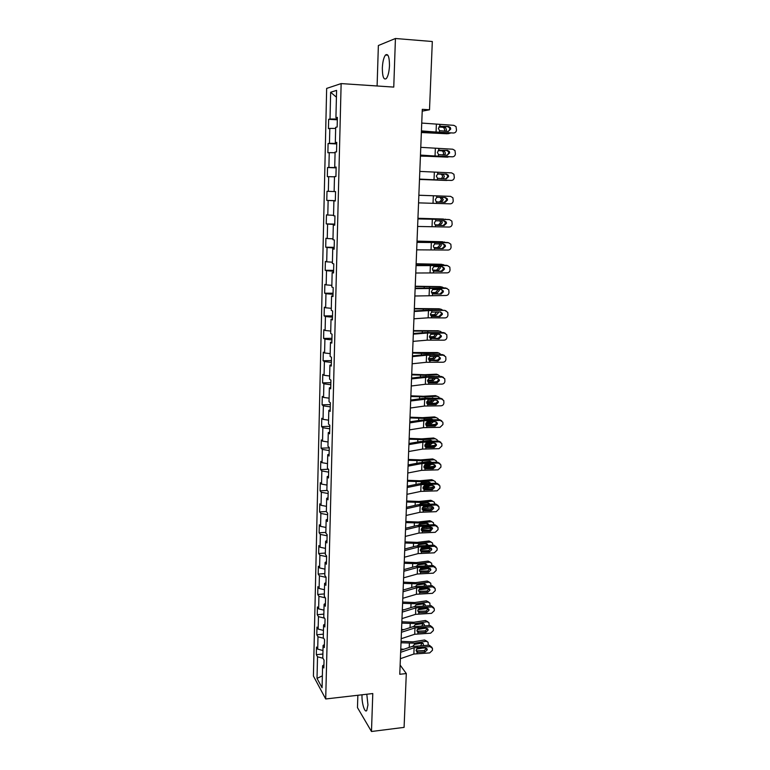 <?xml version="1.0" encoding="UTF-8"?>
<svg xmlns="http://www.w3.org/2000/svg" width="770" height="770" viewBox="0 0 770 770"><rect width="100%" height="100%" fill="white"/><g stroke="black" fill="none" stroke-linecap="round" stroke-linejoin="round"><path stroke-width="1.16" d="M362.025 694.781L362.016 695.194C361.64 703.068 364.778 713.376 366.751 710.518L367.954 704.935L366.799 694.232M389.485 65.604C389.408 56.816 388.08 53.284 385.481 55.017C383.701 57.461 382.651 61.802 382.334 68.03C382.401 76.75 383.739 80.263 386.347 78.559C388.099 76.172 389.148 71.851 389.485 65.604M357.858 695.262L357.472 707.62L371.477 731.5L404.086 727.381L406.3 673.558L400.131 665.068M326.653 88.415L313.419 676.031L325.7 698.968L341.139 83.584L326.653 88.415M341.139 83.584L393.759 87.097L395.433 38.5L378.368 45.517L377.098 85.98M323.929 664.808L322.601 665.781L323.852 667.985L324.045 660.15L322.794 657.975L323.092 645.443L324.353 647.57L324.545 639.678L323.284 637.579L323.592 624.951L324.853 626.982L325.056 619.022L323.785 617.02L324.093 604.277L325.364 606.231L325.566 598.203L324.295 596.288L324.603 583.439L325.883 585.306L326.085 577.211L324.796 575.382L325.113 562.437L326.403 564.208L326.605 556.046L325.315 554.304L325.633 541.243L326.923 542.927L327.125 534.698L325.825 533.052L326.153 519.885L327.452 521.473L327.654 513.176L326.345 511.617L326.673 498.344L327.981 499.836L328.184 491.462L326.875 490.009L327.202 476.62L328.521 478.016L328.723 469.575L327.404 468.218L327.731 454.714L329.06 456.013L329.271 447.495L327.943 446.234L328.27 432.615L329.608 433.818L329.82 425.233L328.482 424.068L328.809 410.333L330.157 411.43L330.369 402.768L329.021 401.709L329.358 387.859L330.705 388.85L330.927 380.12L329.57 379.167L329.906 365.192L331.273 366.077L331.485 357.27L330.118 356.423L330.465 342.323L331.832 343.112L332.053 334.219L330.677 333.477L331.023 319.261L332.399 319.935L332.621 310.974L331.244 310.339L331.591 295.998L332.977 296.565L333.198 287.518L331.812 286.998L332.159 272.532L333.554 272.984L333.776 263.86L332.38 263.456L332.736 248.854L334.142 249.191L334.363 239.99L332.958 239.701L333.314 224.975L334.729 225.196L334.96 215.908L333.545 215.735L333.901 200.874L335.325 200.98L335.556 191.605L334.132 191.557L334.498 176.571L335.922 176.542L336.163 167.09L334.719 167.157L335.094 152.037L336.529 151.892L336.769 142.354L335.325 142.546L335.691 127.291L337.144 127.021L337.375 117.386L335.922 117.714L336.586 90.388L330.648 92.265L336.423 97.193M322.601 665.781L322.072 687.745L317.019 678.399L317.519 656.8L316.335 654.693L322.89 654.028M330.648 92.265L330.022 119.013L328.646 119.321L328.434 128.648L329.81 128.398L329.464 143.335L328.087 143.518L327.876 152.768L329.242 152.633L328.896 167.446L327.539 167.513L327.327 176.686L328.684 176.657L328.347 191.345L326.99 191.297L326.778 200.383L328.136 200.479L327.799 215.032L326.451 214.869L326.239 223.887L327.587 224.089L327.25 238.517L325.912 238.248L325.7 247.18L327.038 247.497L326.711 261.81L325.373 261.425L325.171 270.28L326.499 270.713L326.172 284.89L324.853 284.4L324.651 293.187L325.96 293.717L325.643 307.779L324.324 307.182L324.122 315.892L325.431 316.528L325.113 330.474L323.804 329.772L323.602 338.405L324.911 339.147L324.584 352.978L323.294 352.169L323.092 360.735L324.391 361.582L324.064 375.288L322.784 374.374L322.582 382.873L323.872 383.816L323.554 397.416L322.274 396.406L322.081 404.828L323.361 405.877L323.044 419.352L321.773 418.245L321.581 426.599L322.851 427.745L322.534 441.114L321.273 439.911L321.08 448.188L322.341 449.43L322.033 462.683L320.782 461.394L320.589 469.604L321.841 470.942L321.542 484.089L320.291 482.694L320.099 490.846L321.35 492.271L321.042 505.312L319.8 503.83L319.617 511.915L320.859 513.426L320.561 526.362L319.319 524.793L319.136 532.811L320.368 534.409L320.07 547.239L318.838 545.584L318.655 553.534L319.887 555.228L319.589 567.942L318.366 566.2L318.183 574.093L319.406 575.864L319.107 588.492L317.894 586.663L317.721 594.479L318.924 596.346L318.636 608.868L317.433 606.952L317.25 614.71L318.453 616.654L318.164 629.08L316.971 627.078L316.788 634.778L317.991 636.809L317.702 649.129L316.508 647.05L316.335 654.693M422.21 111.14L429.506 109.773L422.287 109.33L399.765 674.279L406.3 673.558M324.43 644.509L323.092 645.443M317.702 649.129L322.976 650.515M317.991 636.809L323.708 638.282M324.93 624.056L323.592 624.951M318.164 629.08L323.458 630.418M318.453 616.654L324.507 618.156M325.44 603.43L324.093 604.277M318.636 608.868L323.958 610.158M318.924 596.346L325.335 597.866M325.951 582.63L324.603 583.439M319.107 588.492L324.449 589.733M319.406 575.864L326.076 577.385M326.461 561.667L325.113 562.437M319.589 567.942L324.95 569.146M319.887 555.228L326.586 556.672M326.981 540.521L325.633 541.243M320.07 547.239L325.46 548.384M320.368 534.409L327.096 535.795M327.51 519.201L326.153 519.885M320.561 526.362L325.96 527.45M320.859 513.426L327.616 514.745M328.03 497.709L326.673 498.344M321.042 505.312L326.48 506.352M321.35 492.271L328.136 493.522M328.569 476.033L327.202 476.62M321.542 484.089L327 485.071M321.841 470.942L328.665 472.125M329.108 454.165L327.731 454.714M322.033 462.683L327.519 463.617M322.341 449.43L329.194 450.546M329.647 432.124L328.27 432.615M322.534 441.114L328.039 441.99M322.851 427.745L329.724 428.794M330.195 409.89L328.809 410.333M323.044 419.352L328.569 420.17M323.361 405.877L330.263 406.849M330.744 387.464L329.358 387.859M323.554 397.416L329.108 398.177M323.872 383.816L330.811 384.731M331.302 364.845L329.906 365.192M324.064 375.288L329.647 375.991M324.391 361.582L331.36 362.41M331.86 342.034L330.465 342.323M324.584 352.978L330.195 353.623M324.911 339.147L331.909 339.907M332.428 319.021L331.023 319.261M325.113 330.474L330.744 331.061M325.431 316.528L332.467 317.211M332.996 295.805L331.591 295.998M325.643 307.779L331.293 308.308M325.96 293.717L333.035 294.323M333.574 272.397L332.159 272.532M326.172 284.89L331.851 285.352M326.499 270.713L333.603 271.242M334.151 248.777L332.736 248.854M326.711 261.81L332.409 262.204M327.038 247.497L334.17 247.95M334.738 224.946L333.314 224.975M327.25 238.517L332.977 238.854M327.587 224.089L334.748 224.465M335.325 200.903L333.901 200.874M327.799 215.032L333.554 215.302M328.136 200.479L335.335 200.768M328.347 191.345L334.132 191.547M328.684 176.657L334.488 176.821M336.153 167.263L334.719 167.157M328.896 167.446L336.144 167.61M329.242 152.633L335.075 152.73M336.76 142.71L335.325 142.546M329.464 143.335L336.74 143.422M329.81 128.398L335.662 128.417M337.366 117.935L335.922 117.714M330.022 119.013L337.337 119.004M395.433 38.5L432.317 41.513L429.506 109.773M371.477 731.5L372.786 693.549L325.7 698.968M317.019 678.399L322.361 675.839M317.519 656.8L322.948 658.244M328.646 119.321L337.318 119.802M328.087 143.518L336.731 143.942M327.539 167.513L336.144 167.87M326.778 200.383L335.335 200.662M326.239 223.887L334.757 224.099M325.7 247.18L334.19 247.334M325.171 270.28L333.622 270.376M324.651 293.187L333.064 293.226M324.122 315.892L332.505 315.873M323.602 338.405L331.947 338.338M323.092 360.735L331.398 360.61M322.582 382.873L330.859 382.69M322.081 404.828L330.32 404.597M321.581 426.599L329.791 426.311M321.08 448.188L329.262 447.861M320.589 469.604L328.395 469.238M320.099 490.846L327.288 490.461M319.617 511.915L326.355 511.511M319.136 532.811L325.845 532.368M318.655 553.534L325.344 553.053M318.183 574.093L324.844 573.573M317.721 594.479L324.353 593.93M317.25 614.71L323.862 614.123M316.788 634.778L323.371 634.153M421.739 123.065L453.819 125.337L456.013 126.569L456.504 130.072C456.244 131.93 455.234 132.902 453.472 133.008L439.487 132.363L439.555 130.708L438.409 128.455L439.747 126.328L448.544 126.473L450.315 127.483L450.748 129.042L448.323 131.391L439.555 130.708M421.411 131.169L453.472 133.008M421.421 130.871L439.487 132.363M448.438 131.391L449.863 129.235L449.43 127.685L447.668 126.675L439.795 126.309M421.354 132.527L447.129 133.768L450.479 133.095M421.363 132.315L448.862 133.633M444.261 131.198L444.704 129.822L443.799 127.685L442.731 127.262L444.454 127.117L439.131 126.771M444.454 127.117L445.512 127.541L446.427 129.678L445.82 131.275M438.91 127.021L442.731 127.262M420.767 147.34L452.731 149.216L454.974 150.516L455.407 153.904C455.147 155.742 454.136 156.714 452.385 156.82L438.457 156.243L438.525 154.597L437.389 152.373L438.708 150.256L447.476 150.362L449.295 151.43L449.67 152.893L447.255 155.232L438.525 154.597M420.449 155.261L452.385 156.82M420.458 155.078L438.457 156.243M447.168 155.232L448.794 153.009L448.419 151.555L446.6 150.487L438.958 150.16M419.804 171.412L451.653 172.884L453.934 174.261L454.31 177.524C454.05 179.343 453.049 180.315 451.307 180.43L437.427 179.91L437.504 178.284L436.369 176.08L437.687 173.972L446.417 174.049L448.265 175.165L448.602 176.551L446.196 178.881L437.504 178.284M419.496 179.15L451.307 180.43M419.506 179.083L437.427 179.91M445.84 178.861L447.736 176.58L447.399 175.204L445.551 174.087L438.188 173.799M420.42 156.098L449.093 156.82M420.42 155.973L447.803 157.147M442.923 155.059L443.674 153.317L442.827 151.257L441.711 150.805L443.414 150.727L438.38 150.458M443.414 150.727L444.531 151.19L445.378 153.249L444.483 155.117M438.178 150.612L441.711 150.805M419.486 179.468L447.562 180.344M419.486 179.42L446.754 180.459M441.412 178.698L442.644 176.619L441.855 174.636L440.69 174.145L442.384 174.145L437.774 173.943M442.384 174.145L443.549 174.626L444.348 176.619L443.01 178.756M437.62 174.01L440.69 174.145M418.861 195.262L450.575 196.36L418.861 195.234M418.553 202.866L450.238 203.838C451.971 203.713 452.972 202.751 453.232 200.941L452.904 197.784L450.575 196.36M445.147 202.317L437.543 202.058L435.993 201.374L435.358 199.584L436.677 197.495L437.755 197.264L445.368 197.524L447.245 198.698L447.543 199.998L445.147 202.317L437.206 202.029M444.3 202.26L446.687 199.95L446.379 198.65L444.704 197.505M417.918 218.921L449.18 219.585M417.918 218.805L448.65 219.517M417.61 226.457L449.18 227.044C450.912 226.909 451.903 225.957 452.154 224.166L451.875 221.106L449.516 219.623M436.205 225.302L434.944 224.599L434.357 222.886L435.666 220.807L444.319 220.807L446.225 222.02L446.494 223.252L444.107 225.562L435.849 225.206M443.26 225.427L445.637 223.127L444.097 220.798M436.532 225.331L444.107 225.562M416.984 242.367L448.535 242.704M416.994 242.136L447.601 242.512M416.686 249.836L448.121 250.048C449.853 249.913 450.835 248.96 451.095 247.189L450.845 244.225L448.458 242.694M442.24 248.392L444.608 246.102L443.289 243.888L445.214 245.13L445.455 246.304L443.077 248.594L434.636 248.2M434.963 248.315L433.905 247.642L433.366 245.996L434.675 243.926L443.289 243.888M435.531 248.412L443.077 248.594M441.682 197.399L443.318 199.796L441.152 202.096L436.956 201.961M436.86 201.933L439.468 202.019L441.624 199.719L440.045 197.341M417.937 218.353L443.578 219.055M417.937 218.276L443.337 219.036M446.032 219.431L445.022 219.161M441.364 220.72L442.298 222.771L440.142 225.071L435.377 224.975M435.214 224.85L438.467 224.927L440.613 222.626L439.805 220.672M417.022 241.28L442.789 241.809M417.032 241.116L442.327 241.751M445.378 242.454L444.001 241.953M440.69 243.821L441.287 245.563L439.141 247.863L434.059 247.805M433.876 247.603L437.476 247.642L439.612 245.341L439.16 243.782M416.05 265.611L447.717 265.602M416.07 265.275L446.561 265.313M415.762 273.013L447.081 272.869C448.804 272.724 449.786 271.772 450.036 270.01L449.815 267.142L447.418 265.573M441.229 271.165L433.491 271.002L432.384 268.903L433.683 266.844L434.742 266.613L442.269 266.776L444.203 268.047L444.425 269.163L442.057 271.444L441.229 271.165L443.587 268.884L442.452 266.786M433.741 271.117L442.057 271.444M434.54 271.29L433.5 271.002L433.433 272.58M416.118 264.004L441.999 264.399M416.127 263.773L441.316 264.283M444.617 265.265L442.981 264.553M439.911 266.728L440.286 268.153L438.14 270.453L432.856 270.453M432.673 270.164L436.494 270.174L438.621 267.873L438.39 266.69M415.136 288.654L446.898 288.317M415.155 288.221L445.532 287.922M414.838 295.998L446.051 295.488C447.765 295.343 448.737 294.4 448.987 292.648L448.794 289.857L446.379 288.259M432.548 293.707L433.558 293.967L431.874 293.139L431.412 291.628L432.702 289.568L441.249 289.472L443.202 290.771L443.405 291.83L441.046 294.101L432.374 293.611M440.219 293.745L442.567 291.474L441.605 289.501M433.558 293.967L441.046 294.101M415.222 286.546L441.21 286.806M415.232 286.238L440.325 286.632M443.809 287.893L441.98 286.969M439.073 289.433L439.285 290.56L437.158 292.86L431.72 292.908M431.547 292.542L435.512 292.513L437.639 290.213L437.543 289.405M414.222 311.503L428.457 310.618L444.511 310.339L446.061 310.859M414.25 310.964L426.012 310.233L444.511 310.339M413.933 318.79L428.149 317.817L445.022 317.923C446.725 317.769 447.707 316.826 447.957 315.094L447.784 312.379L445.349 310.753M431.373 316.095L432.586 316.47L430.873 315.604L430.44 314.15L431.729 312.11L440.248 311.975L442.201 313.294L442.384 314.304L440.036 316.566L431.287 316.027M439.218 316.133L441.557 313.881L440.758 312.043M432.586 316.47L440.036 316.566M414.327 308.895L440.411 309.049M414.347 308.52L439.333 308.789M442.962 310.32L440.979 309.194M438.197 311.946L438.303 312.784L436.176 315.084L430.632 315.19M430.488 314.738L434.55 314.67L436.648 311.917M413.317 334.161L427.504 333.015L444.329 333.064L443.501 332.573L445.214 333.217M413.346 333.516L425.069 332.573L443.501 332.573M413.038 341.38L427.206 340.147L444.011 340.167C445.705 340.013 446.677 339.079 446.927 337.356L446.773 334.709L444.329 333.064M438.226 338.338L430.228 338.261L439.044 338.839L438.226 338.338L440.556 336.095L439.891 334.392M431.624 338.771L429.881 337.886L429.487 336.49L430.767 334.459L431.816 334.209L439.247 334.286L441.22 335.633L441.383 336.586L439.044 338.839M437.148 338.328L438.746 338.28M413.442 331.061L439.612 331.119M413.461 330.609L438.361 330.763M442.096 332.563L439.997 331.235M437.283 334.267L435.214 337.125L429.583 337.279M429.487 336.76L433.587 336.644L435.695 334.257M412.422 356.625L426.561 355.22L443.318 355.182L442.5 354.623L444.348 355.394M412.46 355.884L424.135 354.729L442.5 354.623M412.142 363.786L426.262 362.295L443 362.227C444.694 362.073 445.657 361.14 445.907 359.426L445.772 356.847L443.318 355.182M429.188 360.312L438.053 360.938L437.244 360.36L429.265 360.322M437.244 360.36L439.564 358.127L439.016 356.558M430.661 360.889L428.9 359.985L428.534 358.637L429.804 356.616L438.255 356.414L440.228 357.781L440.382 358.695L438.053 360.938M431.71 360.331L438.361 360.071M412.566 353.045L426.869 353.526L439.016 353.093L437.389 352.564L438.804 353.026M412.585 352.525L437.389 352.564M441.21 354.614L439.016 353.093M434.992 354.575L433.01 354.566M436.349 356.404L434.251 358.984L428.572 359.195M428.534 358.589L432.634 358.435L434.713 356.394M411.536 378.898L428.928 377.079L442.317 377.117L441.499 376.492L443.472 377.377M411.575 378.06L423.211 376.694L441.499 376.492M411.257 386.001L425.329 384.259L441.999 384.105C443.684 383.941 444.646 383.017 444.896 381.323L444.781 378.802L442.317 377.117M428.159 382.18L429.708 382.834L437.071 382.844L436.272 382.199L428.322 382.19M436.272 382.199L438.582 379.976L438.14 378.542M429.708 382.834L427.937 381.901L427.591 380.601L428.861 378.59L429.901 378.349L437.273 378.368L439.256 379.735L439.391 380.611L437.071 382.844M428.13 382.151L437.716 381.689M411.7 374.846L425.945 375.327L438.043 374.769L436.426 374.182L437.995 374.759M411.719 374.249L424.357 374.73L436.426 374.182M440.305 376.492L438.043 374.769M434.472 376.472L428.428 376.463M435.387 378.359L433.298 380.659L427.6 380.929M427.629 380.245L431.691 380.053L433.683 378.359M410.66 400.987L427.985 398.889L441.325 398.87L440.517 398.186L442.586 399.187M410.699 400.053L422.297 398.485L440.517 398.186M410.381 408.023L424.405 406.04L441.008 405.809C442.683 405.636 443.645 404.712 443.895 403.028L443.789 400.573L441.325 398.87M427.148 403.865L428.765 404.587L436.099 404.568L435.31 403.865L427.389 403.875M435.31 403.865L437.61 401.642L437.244 400.352M428.765 404.587L426.975 403.634L426.657 402.392L427.918 400.39L428.957 400.14L436.301 400.131L438.284 401.507L438.409 402.344L436.099 404.568M427.013 403.701L436.994 403.105M410.833 396.473L425.021 396.945L437.081 396.281L435.474 395.626L437.129 396.271M410.862 395.809L423.442 396.281L435.474 395.626M439.381 398.186L438.919 397.137L437.081 396.281M425.021 396.945L424.973 398.225L433.78 398.186M434.405 400.131L432.345 402.161L426.657 402.489M426.782 401.719L430.757 401.488L432.605 400.131M409.784 422.894L423.779 420.738L440.344 420.449L439.535 419.689L441.701 420.815M409.823 421.854L421.392 420.093L439.535 419.689M409.505 429.872L423.481 427.648L440.026 427.331L442.894 424.559L442.962 423.192L442.808 422.162L440.344 420.449M426.147 425.367L427.831 426.166L435.137 426.118L434.347 425.348L426.464 425.396M434.347 425.348L436.638 423.134L436.359 421.97M427.831 426.166L426.022 425.194L425.723 424L426.984 422.008L428.024 421.758L435.339 421.719L437.437 423.904L435.137 426.118M425.954 425.069L436.234 424.337M409.986 417.918L424.116 418.38L436.118 417.61L434.521 416.897L436.253 417.6M410.015 417.186L422.538 417.667L434.521 416.897M438.457 419.698L437.986 418.476L436.118 417.61M424.116 418.38L424.058 419.65L431.604 419.121L433.029 419.727M433.404 421.729L431.412 423.481L425.733 423.866M425.983 423.009L429.824 422.749L431.479 421.739M431.816 419.727L431.527 419.13L432.875 419.727M408.918 444.617L422.865 442.221L439.362 441.855L438.563 441.027L440.806 442.259M408.966 443.491L420.487 441.528L438.563 441.027M408.639 451.538L422.576 449.074L439.054 448.669L441.913 445.917L441.836 443.578L439.362 441.855M425.165 446.696L426.907 447.562L434.184 447.495L433.404 446.658L425.541 446.725M433.404 446.658L435.685 444.454L435.454 443.405M426.907 447.562L425.088 446.581L424.809 445.426L426.06 443.443L427.09 443.193L434.376 443.125L436.475 445.291L434.184 447.495M424.944 446.273L435.425 445.397M409.139 439.189L423.202 439.651L435.175 438.765L433.577 437.995L435.377 438.756M409.168 438.39L421.642 438.871L433.577 437.995M422.383 441.287L430.671 440.315L432.23 441.085M437.514 441.037L437.062 439.651L435.175 438.765M432.374 443.145L430.478 444.637L424.847 445.07M425.261 444.126L430.276 443.164M430.95 441.094L430.651 440.315M408.061 466.158L421.96 463.53L438.39 463.078L437.601 462.192L439.901 463.521M408.11 464.936L419.592 462.78L437.601 462.192M407.782 473.021L421.671 470.326L438.082 469.844L440.931 467.101L440.864 464.811L438.39 463.078M424.222 467.862L425.983 468.795L433.231 468.689L432.461 467.785L424.636 467.891M432.461 467.785L434.732 465.6L434.559 464.666M425.983 468.795L424.155 467.794L423.895 466.678L425.146 464.705L426.176 464.454L433.423 464.358L435.512 466.495L433.231 468.689M423.962 467.303L434.588 466.293M408.293 460.287L422.307 460.749L434.232 459.757L432.653 458.92L434.501 459.748M408.331 459.43L420.757 459.911L432.653 458.92M421.286 462.529L429.747 461.326L431.412 462.269M436.561 462.202L436.138 460.643L434.232 459.757M431.316 464.387L429.554 465.619L424 466.1M424.645 465.061L428.967 464.416M430.045 462.279L429.785 461.326M407.205 487.516L421.055 484.667L437.427 484.128L436.648 483.175L438.996 484.609M407.263 486.217L418.707 483.868L436.648 483.175M406.935 494.33L420.776 491.395L437.129 490.846L439.959 488.113L439.901 485.87L437.427 484.128M423.317 488.854L425.069 489.845L432.297 489.72L431.527 488.748L423.731 488.883M431.527 488.748L433.789 486.573L433.654 485.755M425.069 489.845L423.231 488.834L422.99 487.757L424.231 485.793L425.261 485.543L432.49 485.418L434.559 487.535L432.297 489.72M423.009 488.161L433.722 487.025M407.455 481.221L421.421 481.673L433.298 480.576L431.729 479.681L433.635 480.567M407.494 480.288L419.871 480.778L431.729 479.681M420.237 483.618L421.739 482.838L428.832 482.174L430.565 483.281M433.298 480.576L435.223 481.471L435.618 483.194M430.238 485.456L428.64 486.438L423.173 486.948M424.231 485.803L427.244 485.504M429.131 483.3L428.909 482.174M406.368 508.71L420.17 505.621L436.475 505.014L435.695 504.003L438.092 505.524M406.416 507.315L417.831 504.774L435.695 504.003M406.098 515.467L419.881 512.31L436.176 511.675L438.996 508.951L438.948 506.756L436.475 505.014M422.422 509.682L424.164 510.731L431.364 510.577L430.594 509.548L422.826 509.711M430.594 509.548L432.856 507.372L432.759 506.66M424.164 510.731L422.326 509.711L422.095 508.672L423.336 506.718L424.357 506.458L431.547 506.313L433.625 508.402L431.364 510.577M422.095 508.854L432.827 507.603M406.627 501.982L420.536 502.425L432.374 501.222L430.805 500.279L432.798 501.222M406.675 500.991L418.995 501.472L430.805 500.279M419.226 504.523L420.853 503.58L427.918 502.858L429.708 504.119M432.374 501.222L434.309 502.136L434.665 504.023M429.102 506.362L422.383 507.642M428.187 504.148L428.043 502.849M405.53 529.721L419.284 526.41L435.531 525.727L434.761 524.659L437.177 526.266M405.588 528.239L416.955 525.515L434.761 524.659M405.261 536.421L419.005 533.042L435.233 532.33L438.043 529.625L438.005 527.469L435.531 525.727M421.536 530.337L423.269 531.444L430.43 531.262L429.679 530.174L421.941 530.366M429.679 530.174L431.855 527.392L432.605 528.441L430.43 531.262M423.269 531.444L421.421 530.415L421.2 529.413L422.441 527.469L430.623 527.036L432.605 528.441M421.209 529.375L431.922 528.028M405.809 522.58L419.66 523.013L431.45 521.713L429.901 520.712L431.989 521.723M405.857 521.521L418.129 522.012L429.901 520.712M418.235 525.265L419.602 524.235L427.013 523.379L428.842 524.793M431.45 521.713L433.404 522.628L433.731 524.678M427.918 527.104L421.642 528.153M427.225 524.832L427.177 523.369M404.693 550.569L418.408 547.037L434.588 546.276L433.828 545.141L436.272 546.835M404.76 549L416.089 546.094L433.828 545.141M404.433 557.211L418.129 553.611L434.29 552.831L437.091 550.136L437.158 548.827L437.062 548.019L434.588 546.276M420.651 550.829L422.374 551.994L429.516 551.792L428.765 550.637L421.055 550.848M428.765 550.637L430.959 547.961M422.374 551.994L420.526 550.954L420.324 549.982L421.546 548.048L422.557 547.788L429.708 547.595L431.758 549.636L429.516 551.792M420.343 549.732L430.998 548.298M405.001 543.004L418.784 543.447L430.536 542.041L428.996 540.983L431.181 542.051M405.039 541.897L417.273 542.378L428.996 540.983M417.282 545.843L418.736 544.65L426.118 543.736L427.966 545.304M430.536 542.041L432.499 542.956L432.807 545.17M426.609 547.682L420.959 548.49M426.243 545.353L426.311 543.716M403.875 571.244L417.542 567.5L433.664 566.662L432.904 565.469L435.387 567.249M403.942 569.588L415.232 566.508L432.904 565.469M403.605 577.837L417.263 574.016L433.366 573.159L436.157 570.483L436.128 568.404L433.664 566.662M419.785 571.157L421.498 572.38L428.601 572.149L427.86 570.936L420.179 571.176M427.86 570.936L430.064 568.366M421.498 572.38L419.631 571.34L419.448 570.397L420.67 568.472L421.671 568.202L428.794 567.981L430.844 570.002L428.601 572.149M419.515 569.925L430.074 568.424M404.192 563.274L417.927 563.707L429.631 562.206L428.101 561.099L430.372 562.235M404.24 562.1L416.416 562.591L428.101 561.099M416.339 566.248L417.879 564.91L425.233 563.919L426.821 564.67L427.081 565.652M429.631 562.206L431.614 563.12L431.883 565.498M424.491 568.116L420.362 568.664M425.233 565.7L425.454 563.909M403.057 591.755L416.676 587.789L432.74 586.884L431.98 585.633L434.54 587.529M403.124 590.022L414.375 586.759L431.98 585.633M402.797 598.29L416.397 594.267L432.442 593.333L435.223 590.667L435.194 588.626L432.74 586.884M418.909 591.322L420.622 592.592L427.706 592.342L426.965 591.071L419.313 591.341M426.965 591.071L429.169 588.598M420.622 592.592L419.64 592.399L418.572 590.648L419.794 588.723L420.795 588.463L427.889 588.213L429.93 590.205L427.706 592.342M418.716 589.955L428.957 588.463M403.133 589.801L403.74 589.839M403.384 583.381L417.07 583.814L428.736 582.207L427.215 581.052L429.564 582.255M403.432 582.149L415.569 582.64L427.215 581.052M415.425 586.499L417.022 585.007L424.347 583.958L425.945 584.7L426.185 585.835M428.736 582.207L430.719 583.131L430.969 585.672M421.344 588.444L420.006 588.626M424.183 585.903L424.597 583.939M402.238 612.102L415.819 607.925L431.816 606.952L431.075 605.634L433.683 607.655M402.315 610.283L413.538 606.847L431.075 605.634M401.988 618.589L415.55 614.345L431.527 613.344L434.299 610.687L434.28 608.685L431.816 606.952M418.052 611.332L419.746 612.66L426.801 612.381L426.07 611.053L418.457 611.351M426.07 611.053L428.274 608.666M419.746 612.66L418.774 612.468L417.715 610.735L418.928 608.82L419.929 608.56L426.994 608.281L429.025 610.254L426.801 612.381M417.956 609.821L427.677 608.367M402.335 609.696L403.875 609.801M402.594 603.334L416.224 603.757L427.851 602.063L426.33 600.85L428.765 602.121M402.643 602.044L414.732 602.535L426.33 600.85M414.53 606.587L416.175 604.941L423.471 603.834L425.079 604.575L425.281 605.855M427.851 602.063L429.843 602.977L430.055 605.672M423.105 605.942L423.75 603.815M401.44 632.276L414.972 627.897L430.911 626.857L430.17 625.49L432.827 627.608M401.517 630.38L412.691 626.78L430.17 625.49M401.18 638.715L414.703 634.268L430.623 633.2L433.375 630.553L433.366 628.59L430.911 626.857M417.196 631.179L418.89 632.565L425.916 632.266L425.184 630.88L417.6 631.198M425.184 630.88L427.389 628.58M418.89 632.565L417.908 632.382L416.859 630.659L418.072 628.753L419.063 628.493L426.099 628.195L428.12 630.139L425.916 632.266M417.225 629.523L425.502 628.224M401.555 629.437L403.904 629.61M401.805 623.132L415.377 623.546L426.965 621.756L425.454 620.495L427.956 621.833M401.853 621.785L413.894 622.275L425.454 620.495M413.663 626.51L415.328 624.72L422.605 623.556L424.222 624.297L424.366 625.721M426.965 621.756L428.967 622.67L429.14 625.529M421.979 625.827L422.894 623.536M400.641 652.296L414.125 647.714L430.007 646.598L429.275 645.183L431.98 647.406M400.718 650.323L411.863 646.55L429.275 645.183M400.39 658.687L413.856 654.038L429.718 652.902L432.471 650.265L432.461 648.33L430.007 646.598M416.349 650.871L418.033 652.306L425.03 651.988L424.308 650.544L416.753 650.891M424.308 650.544L426.503 648.33M418.033 652.306L417.061 652.132L416.012 650.429L417.215 648.533L418.206 648.273L425.213 647.955L427.235 649.87L425.03 651.988M416.551 649.072L422.538 648.071M400.775 649.033L403.865 649.264M401.016 642.767L414.539 643.181L426.089 641.294L424.588 639.986L427.148 641.391M401.074 641.362L413.067 641.862L424.588 639.986M412.797 646.28L414.491 644.346L421.748 643.123L423.365 643.864L423.442 645.443M426.089 641.294L428.091 642.209L428.207 645.221M420.738 645.558L422.047 643.104M439.747 126.328L439.814 124.673M436.051 132.151L436.378 124.442M447.668 126.675L448.544 126.473M440.835 126.107L440.103 126.193M430.632 131.968L430.603 132.594M438.708 150.256L438.784 148.61M435.031 156.06L435.358 148.417M446.6 150.487L447.476 150.362M439.795 150.035L439.314 150.063M437.687 173.972L437.755 172.345M434.02 179.766L434.347 172.191M445.551 174.087L446.417 174.049M436.677 197.495L436.744 195.878M436.417 203.376L436.494 201.759M433.019 203.27L433.346 195.763M435.666 220.807L435.733 219.2M435.416 226.64L435.483 225.042M432.037 226.573L432.345 219.123M434.675 243.926L434.742 242.338M434.424 249.701L434.492 248.123M431.046 249.672L431.364 242.29M441.152 202.096L439.468 202.019M440.142 225.071L438.467 224.927M439.141 247.863L437.476 247.642M433.683 266.844L433.751 265.265M430.074 272.58L430.392 265.265M425.127 264.38L425.098 265.063M438.14 270.453L436.494 270.174M432.702 289.568L432.769 288.009M432.451 295.257L432.519 293.697M429.111 295.295L429.419 288.038M429.699 287.037L429.679 287.653M424.193 286.931L424.155 287.826M437.158 292.86L435.512 292.513M431.729 312.11L431.797 310.56M431.489 317.74L431.556 316.2M428.149 317.817L428.457 310.618M428.755 309.386L428.717 310.146M423.269 309.299L423.221 310.406M436.176 315.084L434.55 314.67M430.767 334.459L430.834 332.919M430.526 340.042L430.594 338.511M427.206 340.147L427.504 333.015M427.812 331.552L427.774 332.447M422.345 331.485L422.287 332.804M435.214 337.125L433.587 336.644M429.804 356.616L429.872 355.095M429.573 362.16L429.631 360.639M426.262 362.295L426.561 355.22M426.869 353.526L426.83 354.566M421.431 353.478L421.363 354.999M434.251 358.984L432.634 358.435M428.861 378.59L428.928 377.079M428.62 384.086L428.688 382.584M425.329 384.259L425.627 377.242M425.945 375.327L425.897 376.501M420.526 375.298L420.449 377.021M433.298 380.659L431.691 380.053M427.918 400.39L427.985 398.889M427.687 405.838L427.745 404.346M424.405 406.04L424.694 399.081M419.621 396.935L419.544 398.86M432.345 402.161L430.757 401.488M426.984 422.008L427.052 420.516M426.753 427.408L426.821 425.925M423.481 427.648L423.779 420.738M418.736 418.389L418.649 420.516M431.412 423.481L429.824 422.749M426.06 443.443L426.128 441.97M425.829 448.804L425.897 447.332M422.576 449.074L422.865 442.221M423.202 439.651L423.154 440.912M417.85 439.68L417.754 441.99M430.478 444.637L428.9 443.847M425.146 464.705L425.204 463.242M424.915 470.027L424.982 468.564M421.671 470.326L421.96 463.53M422.307 460.749L422.258 461.99M416.974 460.787L416.868 463.29M429.554 465.619L427.985 464.772M424.231 485.793L424.299 484.349M424.01 491.067L424.068 489.624M420.776 491.395L421.055 484.667M421.421 481.673L421.363 482.906M416.098 481.731L415.993 484.417M428.64 486.438L427.081 485.533M423.336 506.718L423.394 505.274M423.105 511.944L423.173 510.51M419.881 512.31L420.17 505.621M420.536 502.425L420.478 503.657M415.242 502.512L415.117 505.38M427.735 507.084L426.647 506.41M422.441 527.469L422.499 526.035M422.21 532.657L422.278 531.233M419.005 533.042L419.284 526.41M419.66 523.013L419.602 524.235M414.385 523.119L414.26 526.17M426.83 527.566L426.185 527.142M421.546 548.048L421.614 546.633M421.325 553.197L421.392 551.782M418.129 553.611L418.408 547.037M418.784 543.447L418.736 544.65M413.538 543.562L413.403 546.787M420.67 568.472L420.728 567.067M420.449 573.573L420.507 572.177M417.263 574.016L417.542 567.5M417.927 563.707L417.879 564.91M412.691 563.842L412.547 567.24M419.794 588.723L419.852 587.327M419.573 593.795L419.64 592.399M416.397 594.267L416.676 587.789M417.07 583.814L417.022 585.007M411.854 583.968L411.709 587.529M418.928 608.82L418.986 607.434M418.707 613.854L418.774 612.468M415.55 614.345L415.819 607.925M416.224 603.757L416.175 604.941M411.026 603.93L410.872 607.665M418.072 628.753L418.129 627.386M417.85 633.749L417.908 632.382M414.703 634.268L414.972 627.897M415.377 623.546L415.328 624.72M410.208 623.729L410.044 627.637M417.215 648.533L417.273 647.175M417.003 653.489L417.061 652.132M413.856 654.038L414.125 647.714M414.539 643.181L414.491 644.346M409.39 643.383L409.217 647.445M387.897 55.199L385.481 55.017M449.43 127.685L450.315 127.483M443.799 127.685L445.512 127.541M448.419 151.555L449.295 151.43M447.399 175.204L448.265 175.165M442.827 151.257L444.531 151.19M441.855 174.636L443.549 174.626M446.379 198.65L447.245 198.698M445.368 221.895L446.225 222.02M444.367 244.937L445.214 245.13M440.892 197.803L442.577 197.871M439.93 220.788L441.605 220.923M443.366 267.777L444.203 268.047M442.365 290.425L443.202 290.771M441.383 312.88L442.201 313.294M440.392 335.142L441.22 335.633M439.42 357.213L440.228 357.781M438.448 379.11L439.256 379.735M437.485 400.814L438.284 401.507M432.432 397.801L433.375 398.186M436.532 422.345L437.322 423.105M435.579 443.693L436.369 444.521M430.728 440.305L432.191 441.027M434.636 464.868L435.416 465.763M429.91 461.326L431.287 462.058M433.703 485.87L434.472 486.823M429.092 482.174L430.382 482.906M432.769 506.699L433.539 507.719M428.274 502.858L429.477 503.599M427.466 523.379L428.592 524.12M431.046 548.028L431.691 549M426.647 543.745L427.706 544.477M430.199 568.472L430.776 569.396M425.839 563.948L426.821 564.67M429.352 588.752L429.862 589.618M425.03 583.997L425.945 584.7M428.505 608.868L428.967 609.686M424.222 603.882L425.079 604.575M427.658 628.821L428.072 629.6M423.413 623.623L424.222 624.297M426.811 648.61L427.186 649.341M422.615 643.2L423.365 643.864"/></g></svg>
